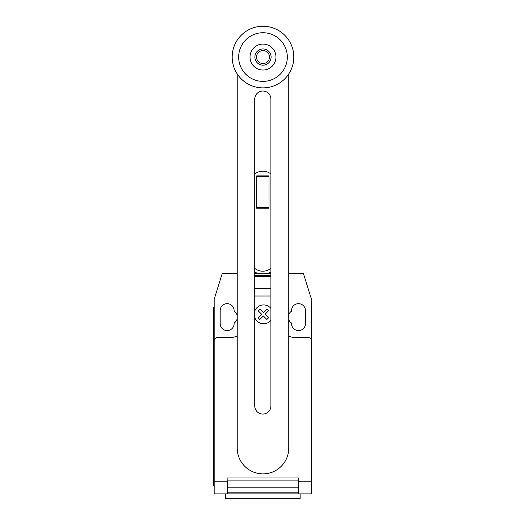 <?xml version="1.0" encoding="UTF-8"?>
<svg xmlns="http://www.w3.org/2000/svg" width="525" height="525" viewBox="0 0 525 525"><rect width="100%" height="100%" fill="white"/><g stroke="black" fill="none" stroke-linecap="round" stroke-linejoin="round"><path stroke-width="0.79" d="M268.984 207.539L268.984 175.875L256.659 175.875L256.659 208.222L268.984 208.222L268.984 207.539L256.659 207.539M268.984 176.551L256.659 176.551M270.907 268.38A12.974 12.974 0 0 1 254.743 268.38M254.743 173.992A12.974 12.974 0 0 1 270.907 173.992M270.907 99.113A8.085 8.085 0 0 0 262.822 91.028A8.085 8.085 0 0 0 254.743 99.113L254.743 405.983A8.085 8.085 0 0 0 262.822 414.067A8.085 8.085 0 0 0 270.907 405.983L270.907 99.113M288.763 73.953L288.763 448.094A25.764 25.764 0 0 1 262.992 473.865A25.764 25.764 0 0 1 237.228 448.094L237.228 73.953M271.103 57.061A8.111 8.111 0 0 1 262.992 65.166A8.111 8.111 0 0 1 254.887 57.061A8.111 8.111 0 0 1 262.992 48.95A8.111 8.111 0 0 1 271.103 57.061M269.483 57.061A6.484 6.484 0 0 1 262.992 63.545A6.484 6.484 0 0 1 256.508 57.061A6.484 6.484 0 0 1 262.992 50.577A6.484 6.484 0 0 1 269.483 57.061M293.803 57.061A30.811 30.811 0 0 1 262.992 87.872A30.811 30.811 0 0 1 232.181 57.061A30.811 30.811 0 0 1 262.992 26.25A30.811 30.811 0 0 1 293.803 57.061M262.992 81.382A24.327 24.327 0 0 1 238.672 57.061A24.327 24.327 0 0 1 262.992 32.734A24.327 24.327 0 0 1 287.319 57.061A24.327 24.327 0 0 1 262.992 81.382M262.992 44.087A12.974 12.974 0 0 0 250.018 57.061A12.974 12.974 0 0 0 262.992 70.035A12.974 12.974 0 0 0 275.966 57.061A12.974 12.974 0 0 0 262.992 44.087M254.743 272.265A22.057 22.057 0 0 0 270.907 272.265M237.228 273.348L237.077 251.744A25.751 25.751 0 0 1 237.228 248.968M270.907 273.348L267.264 273.348M258.385 273.348L254.743 273.348M225.52 493.887L225.52 498.75L300.129 498.75L300.129 493.887M311.469 484.844L311.469 492.673M270.907 276.386L254.743 276.386M254.743 275.618L270.907 275.618L254.743 275.618M270.907 296.008L254.743 296.008M237.077 273.348L222.285 273.348L214.174 299.289L214.174 340.804A3.242 3.242 0 0 1 217.422 337.562L230.39 337.562A14.595 14.595 0 0 0 237.228 335.862M214.174 340.804L214.174 481.779L227.148 481.779L227.148 477.993L298.502 477.993L298.502 493.887L311.469 493.887L311.469 481.779L298.502 481.779M288.763 336.039A14.595 14.595 0 0 0 295.253 337.562L308.228 337.562A3.242 3.242 0 0 1 311.469 340.804L311.469 481.779M298.174 482.534L298.502 482.534M298.174 487.843L298.174 480.913L227.476 480.913L227.476 492.181L298.174 492.181L298.174 487.843L227.476 487.843M227.148 482.534L227.476 482.534M227.476 492.181L227.476 493.887L298.174 493.887L298.174 492.181M214.174 481.779L214.174 493.887L227.148 493.887L227.148 481.779M298.174 493.887L298.502 493.887M213.531 479.292L213.531 313.884L214.174 313.884L214.174 479.292L213.531 479.292L213.531 485.776L214.174 485.776M214.174 307.401L213.531 307.401L213.531 313.884M288.763 273.348L303.365 273.348L311.469 299.289L311.469 340.804M288.763 319.666A6.976 6.976 0 0 0 291.526 323.019L291.526 323.617A6.976 6.976 0 0 0 298.502 330.586A6.976 6.976 0 0 0 305.471 323.617L305.471 310.642A6.976 6.976 0 0 0 298.502 303.673A6.976 6.976 0 0 0 291.526 310.642L291.526 311.24A6.976 6.976 0 0 0 288.763 314.593M237.228 315.742A6.976 6.976 0 0 0 234.124 311.24L234.124 310.642A6.976 6.976 0 0 0 227.148 303.673A6.976 6.976 0 0 0 220.178 310.642L220.178 323.617A6.976 6.976 0 0 0 227.148 330.586A6.976 6.976 0 0 0 234.124 323.617L234.124 323.019A6.976 6.976 0 0 0 237.228 318.517M268.583 317.776L266.871 319.489L263.34 315.958L259.816 319.489L258.103 317.776L261.634 314.245L258.103 310.715L259.816 309.008L263.34 312.539L266.871 309.008L268.583 310.715L265.059 314.245L268.583 317.776M270.907 308.405A9.424 9.424 0 0 0 254.743 311.128M254.743 317.559A9.424 9.424 0 0 0 270.907 320.283M270.907 288.356L254.743 288.356M298.502 480.913L298.174 480.913M298.174 484.155L298.502 484.155M227.476 480.913L227.148 480.913M227.476 484.155L227.148 484.155M227.148 493.238L227.476 493.238M298.174 484.805L298.502 484.805M298.502 493.238L298.174 493.238M227.148 484.805L227.476 484.805"/></g></svg>
